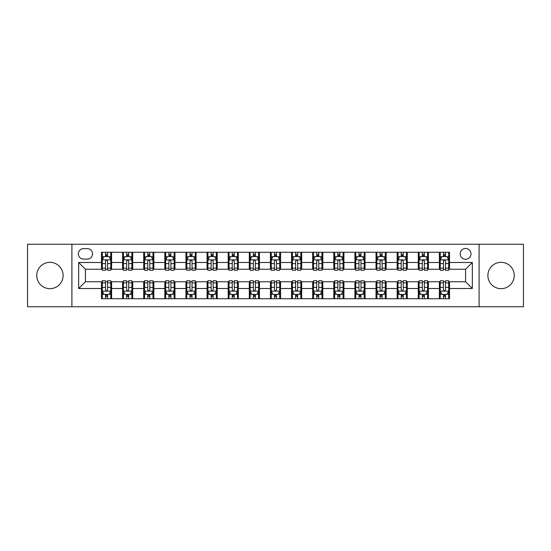 <?xml version="1.0" encoding="UTF-8"?>
<svg xmlns="http://www.w3.org/2000/svg" width="551" height="551" viewBox="0 0 551 551"><rect width="100%" height="100%" fill="white"/><g stroke="black" fill="none" stroke-linecap="round" stroke-linejoin="round"><path stroke-width="0.83" d="M501.066 262.324A13.176 13.176 0 0 0 487.883 275.5A13.176 13.176 0 0 0 501.066 288.676A13.176 13.176 0 0 0 514.241 275.5A13.176 13.176 0 0 0 501.066 262.324M49.934 262.324A13.176 13.176 0 0 0 36.759 275.5A13.176 13.176 0 0 0 49.934 288.676A13.176 13.176 0 0 0 63.117 275.5A13.176 13.176 0 0 0 49.934 262.324M465.581 248.467A5.407 5.407 0 0 0 460.175 253.873A5.407 5.407 0 0 0 465.581 259.28A5.407 5.407 0 0 0 470.988 253.873A5.407 5.407 0 0 0 465.581 248.467M479.094 306.755L523.45 306.755L523.45 244.245L479.094 244.245L479.094 306.755L71.906 306.755L71.906 244.245L27.55 244.245L27.55 306.755L71.906 306.755M83.559 259.108L87.278 259.108A5.234 5.234 0 0 0 92.513 253.873A5.234 5.234 0 0 0 87.278 248.632L83.559 248.632A5.234 5.234 0 0 0 78.325 253.873A5.234 5.234 0 0 0 83.559 259.108M479.094 244.245L71.906 244.245M101.474 288.51L78.662 288.51L78.662 262.49L101.474 262.49L101.474 269.246L85.419 269.246L85.419 281.754L101.474 281.754L101.474 298.732L449.526 298.732L449.526 281.754L465.581 281.754L465.581 269.246L449.526 269.246L449.526 262.49L472.338 262.49L472.338 288.51L449.526 288.51M449.526 262.49L449.526 252.268L101.474 252.268L101.474 262.49M439.395 252.268L439.395 269.246L440.235 269.246M443.445 269.246L445.477 269.246M448.686 269.246L449.526 269.246M439.395 269.246L427.562 269.246M418.271 252.268L418.271 269.246L419.118 269.246M422.328 269.246L424.353 269.246M418.271 269.246L406.445 269.246M397.154 252.268L397.154 269.246L397.994 269.246M401.204 269.246L403.236 269.246M397.154 269.246L385.321 269.246M376.03 252.268L376.03 269.246L376.877 269.246M380.087 269.246L382.112 269.246M376.03 269.246L364.204 269.246M354.913 252.268L354.913 269.246L355.753 269.246M358.97 269.246L360.995 269.246M354.913 269.246L343.087 269.246M333.789 252.268L333.789 269.246L334.636 269.246M337.846 269.246L339.877 269.246M333.789 269.246L321.963 269.246M312.672 252.268L312.672 269.246L313.519 269.246M316.729 269.246L318.753 269.246M312.672 269.246L300.846 269.246M291.548 252.268L291.548 269.246L292.395 269.246M295.605 269.246L297.636 269.246M291.548 269.246L279.722 269.246M270.431 252.268L270.431 269.246L271.278 269.246M274.488 269.246L276.512 269.246M270.431 269.246L258.605 269.246M249.314 252.268L249.314 269.246L250.154 269.246M253.364 269.246L255.395 269.246M249.314 269.246L237.481 269.246M228.19 252.268L228.19 269.246L229.037 269.246M232.246 269.246L234.271 269.246M228.19 269.246L216.364 269.246M207.073 252.268L207.073 269.246L207.913 269.246M211.123 269.246L213.154 269.246M207.073 269.246L195.247 269.246M185.949 252.268L185.949 269.246L186.796 269.246M190.005 269.246L192.03 269.246M185.949 269.246L174.123 269.246M164.832 252.268L164.832 269.246L165.679 269.246M168.888 269.246L170.913 269.246M164.832 269.246L153.006 269.246M143.708 252.268L143.708 269.246L144.555 269.246M147.764 269.246L149.796 269.246M143.708 269.246L131.882 269.246M122.591 252.268L122.591 269.246L123.438 269.246M126.647 269.246L128.672 269.246M122.591 269.246L110.765 269.246M101.474 269.246L102.314 269.246M105.523 269.246L107.555 269.246M101.474 281.754L102.314 281.754M105.523 281.754L107.555 281.754M110.765 281.754L111.605 281.754L111.605 298.732M123.438 281.754L111.605 281.754M126.647 281.754L128.672 281.754M131.882 281.754L132.729 281.754L132.729 298.732M144.555 281.754L132.729 281.754M147.764 281.754L149.796 281.754M153.006 281.754L153.846 281.754L153.846 298.732M165.679 281.754L153.846 281.754M168.888 281.754L170.913 281.754M174.123 281.754L174.97 281.754L174.97 298.732M186.796 281.754L174.97 281.754M190.005 281.754L192.03 281.754M195.247 281.754L196.087 281.754L196.087 298.732M207.913 281.754L196.087 281.754M211.123 281.754L213.154 281.754M216.364 281.754L217.211 281.754L217.211 298.732M229.037 281.754L217.211 281.754M232.246 281.754L234.271 281.754M237.481 281.754L238.328 281.754L238.328 298.732M250.154 281.754L238.328 281.754M253.364 281.754L255.395 281.754M258.605 281.754L259.452 281.754L259.452 298.732M271.278 281.754L259.452 281.754M274.488 281.754L276.512 281.754M279.722 281.754L280.569 281.754L280.569 298.732M292.395 281.754L280.569 281.754M295.605 281.754L297.636 281.754M300.846 281.754L301.686 281.754L301.686 298.732M313.519 281.754L301.686 281.754M316.729 281.754L318.753 281.754M321.963 281.754L322.81 281.754L322.81 298.732M334.636 281.754L322.81 281.754M337.846 281.754L339.877 281.754M343.087 281.754L343.927 281.754L343.927 298.732M355.753 281.754L343.927 281.754M358.97 281.754L360.995 281.754M364.204 281.754L365.051 281.754L365.051 298.732M376.877 281.754L365.051 281.754M380.087 281.754L382.112 281.754M385.321 281.754L386.168 281.754L386.168 298.732M397.994 281.754L386.168 281.754M401.204 281.754L403.236 281.754M406.445 281.754L407.292 281.754L407.292 298.732M419.118 281.754L407.292 281.754M422.328 281.754L424.353 281.754M427.562 281.754L428.409 281.754L428.409 298.732M440.235 281.754L428.409 281.754M443.445 281.754L445.477 281.754M448.686 281.754L449.526 281.754M111.605 252.268L111.605 269.246M101.474 256.49L102.314 256.49M105.523 256.49L107.555 256.49M110.765 256.49L111.605 256.49M101.474 294.51L102.314 294.51M105.523 294.51L107.555 294.51M110.765 294.51L111.605 294.51M122.591 281.754L122.591 298.732M132.729 252.268L132.729 269.246M122.591 256.49L123.438 256.49M126.647 256.49L128.672 256.49M131.882 256.49L132.729 256.49M122.591 294.51L123.438 294.51M126.647 294.51L128.672 294.51M131.882 294.51L132.729 294.51M143.708 281.754L143.708 298.732M143.708 294.51L144.555 294.51M147.764 294.51L149.796 294.51M153.006 294.51L153.846 294.51M153.846 252.268L153.846 269.246M143.708 256.49L144.555 256.49M147.764 256.49L149.796 256.49M153.006 256.49L153.846 256.49M164.832 281.754L164.832 298.732M164.832 294.51L165.679 294.51M168.888 294.51L170.913 294.51M174.123 294.51L174.97 294.51M174.97 252.268L174.97 269.246M164.832 256.49L165.679 256.49M168.888 256.49L170.913 256.49M174.123 256.49L174.97 256.49M185.949 281.754L185.949 298.732M185.949 294.51L186.796 294.51M190.005 294.51L192.03 294.51M195.247 294.51L196.087 294.51M196.087 252.268L196.087 269.246M185.949 256.49L186.796 256.49M190.005 256.49L192.03 256.49M195.247 256.49L196.087 256.49M207.073 281.754L207.073 298.732M207.073 294.51L207.913 294.51M211.123 294.51L213.154 294.51M216.364 294.51L217.211 294.51M217.211 252.268L217.211 269.246M207.073 256.49L207.913 256.49M211.123 256.49L213.154 256.49M216.364 256.49L217.211 256.49M228.19 281.754L228.19 298.732M228.19 294.51L229.037 294.51M232.246 294.51L234.271 294.51M237.481 294.51L238.328 294.51M238.328 252.268L238.328 269.246M228.19 256.49L229.037 256.49M232.246 256.49L234.271 256.49M237.481 256.49L238.328 256.49M249.314 281.754L249.314 298.732M249.314 294.51L250.154 294.51M253.364 294.51L255.395 294.51M258.605 294.51L259.452 294.51M259.452 252.268L259.452 269.246M249.314 256.49L250.154 256.49M253.364 256.49L255.395 256.49M258.605 256.49L259.452 256.49M270.431 281.754L270.431 298.732M270.431 294.51L271.278 294.51M274.488 294.51L276.512 294.51M279.722 294.51L280.569 294.51M280.569 252.268L280.569 269.246M270.431 256.49L271.278 256.49M274.488 256.49L276.512 256.49M279.722 256.49L280.569 256.49M291.548 281.754L291.548 298.732M291.548 294.51L292.395 294.51M295.605 294.51L297.636 294.51M300.846 294.51L301.686 294.51M301.686 252.268L301.686 269.246M291.548 256.49L292.395 256.49M295.605 256.49L297.636 256.49M300.846 256.49L301.686 256.49M312.672 281.754L312.672 298.732M312.672 294.51L313.519 294.51M316.729 294.51L318.753 294.51M321.963 294.51L322.81 294.51M322.81 252.268L322.81 269.246M312.672 256.49L313.519 256.49M316.729 256.49L318.753 256.49M321.963 256.49L322.81 256.49M333.789 281.754L333.789 298.732M333.789 294.51L334.636 294.51M337.846 294.51L339.877 294.51M343.087 294.51L343.927 294.51M343.927 252.268L343.927 269.246M333.789 256.49L334.636 256.49M337.846 256.49L339.877 256.49M343.087 256.49L343.927 256.49M354.913 281.754L354.913 298.732M354.913 294.51L355.753 294.51M358.97 294.51L360.995 294.51M364.204 294.51L365.051 294.51M365.051 252.268L365.051 269.246M354.913 256.49L355.753 256.49M358.97 256.49L360.995 256.49M364.204 256.49L365.051 256.49M376.03 281.754L376.03 298.732M376.03 294.51L376.877 294.51M380.087 294.51L382.112 294.51M385.321 294.51L386.168 294.51M386.168 252.268L386.168 269.246M376.03 256.49L376.877 256.49M380.087 256.49L382.112 256.49M385.321 256.49L386.168 256.49M397.154 281.754L397.154 298.732M397.154 294.51L397.994 294.51M401.204 294.51L403.236 294.51M406.445 294.51L407.292 294.51M407.292 252.268L407.292 269.246M397.154 256.49L397.994 256.49M401.204 256.49L403.236 256.49M406.445 256.49L407.292 256.49M418.271 281.754L418.271 298.732M418.271 294.51L419.118 294.51M422.328 294.51L424.353 294.51M427.562 294.51L428.409 294.51M428.409 252.268L428.409 269.246M418.271 256.49L419.118 256.49M422.328 256.49L424.353 256.49M427.562 256.49L428.409 256.49M439.395 281.754L439.395 298.732M439.395 294.51L440.235 294.51M443.445 294.51L445.477 294.51M448.686 294.51L449.526 294.51M439.395 256.49L440.235 256.49M443.445 256.49L445.477 256.49M448.686 256.49L449.526 256.49M85.419 269.246L78.662 262.49M85.419 281.754L78.662 288.51M472.338 262.49L465.581 269.246M472.338 288.51L465.581 281.754M107.555 254.466L105.523 254.466M110.765 268.144L107.555 268.144L107.555 270.265L110.765 270.265L110.765 259.955L109.07 256.573L104.008 256.573L102.314 259.955L102.314 270.265L105.523 270.265L105.523 268.144L102.314 268.144M102.314 259.955L102.314 252.268M110.765 259.955L110.765 252.268M105.523 256.573L105.523 252.268M107.555 252.268L107.555 256.573M107.555 268.144L107.555 261.222C106.88 259.92 106.205 259.92 105.523 261.222L105.523 268.144M105.523 296.534L107.555 296.534M102.314 282.856L105.523 282.856L105.523 280.735L102.314 280.735L102.314 291.045L104.008 294.427L109.07 294.427L110.765 291.045L110.765 280.735L107.555 280.735L107.555 282.856L110.765 282.856M110.765 291.045L110.765 298.732M102.314 291.045L102.314 298.732M107.555 294.427L107.555 298.732M105.523 298.732L105.523 294.427M105.523 282.856L105.523 289.778C106.198 291.08 106.873 291.08 107.555 289.778L107.555 282.856M128.672 254.466L126.647 254.466M131.882 268.144L128.672 268.144L128.672 270.265L131.882 270.265L131.882 259.955L130.194 256.573L125.125 256.573L123.438 259.955L123.438 270.265L126.647 270.265L126.647 268.144L123.438 268.144M123.438 259.955L123.438 252.268M131.882 259.955L131.882 252.268M126.647 256.573L126.647 252.268M128.672 252.268L128.672 256.573M128.672 268.144L128.672 261.222C127.997 259.92 127.322 259.92 126.647 261.222L126.647 268.144M149.796 254.466L147.764 254.466M153.006 268.144L149.796 268.144L149.796 270.265L153.006 270.265L153.006 259.955L151.311 256.573L146.242 256.573L144.555 259.955L144.555 270.265L147.764 270.265L147.764 268.144L144.555 268.144M144.555 259.955L144.555 252.268M153.006 259.955L153.006 252.268M147.764 256.573L147.764 252.268M149.796 252.268L149.796 256.573M149.796 268.144L149.796 261.222C149.121 259.92 148.439 259.92 147.764 261.222L147.764 268.144M170.913 254.466L168.888 254.466M174.123 268.144L170.913 268.144L170.913 270.265L174.123 270.265L174.123 259.955L172.435 256.573L167.366 256.573L165.679 259.955L165.679 270.265L168.888 270.265L168.888 268.144L165.679 268.144M165.679 259.955L165.679 252.268M174.123 259.955L174.123 252.268M168.888 256.573L168.888 252.268M170.913 252.268L170.913 256.573M170.913 268.144L170.913 261.222C170.238 259.92 169.563 259.92 168.888 261.222L168.888 268.144M126.647 296.534L128.672 296.534M123.438 282.856L126.647 282.856L126.647 280.735L123.438 280.735L123.438 291.045L125.125 294.427L130.194 294.427L131.882 291.045L131.882 280.735L128.672 280.735L128.672 282.856L131.882 282.856M131.882 291.045L131.882 298.732M123.438 291.045L123.438 298.732M128.672 294.427L128.672 298.732M126.647 298.732L126.647 294.427M126.647 282.856L126.647 289.778C127.322 291.08 127.997 291.08 128.672 289.778L128.672 282.856M147.764 296.534L149.796 296.534M144.555 282.856L147.764 282.856L147.764 280.735L144.555 280.735L144.555 291.045L146.242 294.427L151.311 294.427L153.006 291.045L153.006 280.735L149.796 280.735L149.796 282.856L153.006 282.856M153.006 291.045L153.006 298.732M144.555 291.045L144.555 298.732M149.796 294.427L149.796 298.732M147.764 298.732L147.764 294.427M147.764 282.856L147.764 289.778C148.439 291.08 149.114 291.08 149.796 289.778L149.796 282.856M168.888 296.534L170.913 296.534M165.679 282.856L168.888 282.856L168.888 280.735L165.679 280.735L165.679 291.045L167.366 294.427L172.435 294.427L174.123 291.045L174.123 280.735L170.913 280.735L170.913 282.856L174.123 282.856M174.123 291.045L174.123 298.732M165.679 291.045L165.679 298.732M170.913 294.427L170.913 298.732M168.888 298.732L168.888 294.427M168.888 282.856L168.888 289.778C169.563 291.08 170.238 291.08 170.913 289.778L170.913 282.856M192.03 254.466L190.005 254.466M195.247 268.144L192.03 268.144L192.03 270.265L195.247 270.265L195.247 259.955L193.553 256.573L188.483 256.573L186.796 259.955L186.796 270.265L190.005 270.265L190.005 268.144L186.796 268.144M186.796 259.955L186.796 252.268M195.247 259.955L195.247 252.268M190.005 256.573L190.005 252.268M192.03 252.268L192.03 256.573M192.03 268.144L192.03 261.222C191.355 259.92 190.68 259.92 190.005 261.222L190.005 268.144M190.005 296.534L192.03 296.534M186.796 282.856L190.005 282.856L190.005 280.735L186.796 280.735L186.796 291.045L188.483 294.427L193.553 294.427L195.247 291.045L195.247 280.735L192.03 280.735L192.03 282.856L195.247 282.856M195.247 291.045L195.247 298.732M186.796 291.045L186.796 298.732M192.03 294.427L192.03 298.732M190.005 298.732L190.005 294.427M190.005 282.856L190.005 289.778C190.68 291.08 191.355 291.08 192.03 289.778L192.03 282.856M213.154 254.466L211.123 254.466M216.364 268.144L213.154 268.144L213.154 270.265L216.364 270.265L216.364 259.955L214.676 256.573L209.607 256.573L207.913 259.955L207.913 270.265L211.123 270.265L211.123 268.144L207.913 268.144M207.913 259.955L207.913 252.268M216.364 259.955L216.364 252.268M211.123 256.573L211.123 252.268M213.154 252.268L213.154 256.573M213.154 268.144L213.154 261.222C212.479 259.92 211.804 259.92 211.123 261.222L211.123 268.144M211.123 296.534L213.154 296.534M207.913 282.856L211.123 282.856L211.123 280.735L207.913 280.735L207.913 291.045L209.607 294.427L214.676 294.427L216.364 291.045L216.364 280.735L213.154 280.735L213.154 282.856L216.364 282.856M216.364 291.045L216.364 298.732M207.913 291.045L207.913 298.732M213.154 294.427L213.154 298.732M211.123 298.732L211.123 294.427M211.123 282.856L211.123 289.778C211.798 291.08 212.479 291.08 213.154 289.778L213.154 282.856M234.271 254.466L232.246 254.466M237.481 268.144L234.271 268.144L234.271 270.265L237.481 270.265L237.481 259.955L235.794 256.573L230.724 256.573L229.037 259.955L229.037 270.265L232.246 270.265L232.246 268.144L229.037 268.144M229.037 259.955L229.037 252.268M237.481 259.955L237.481 252.268M232.246 256.573L232.246 252.268M234.271 252.268L234.271 256.573M234.271 268.144L234.271 261.222C233.596 259.92 232.921 259.92 232.246 261.222L232.246 268.144M255.395 254.466L253.364 254.466M258.605 268.144L255.395 268.144L255.395 270.265L258.605 270.265L258.605 259.955L256.918 256.573L251.848 256.573L250.154 259.955L250.154 270.265L253.364 270.265L253.364 268.144L250.154 268.144M250.154 259.955L250.154 252.268M258.605 259.955L258.605 252.268M253.364 256.573L253.364 252.268M255.395 252.268L255.395 256.573M255.395 268.144L255.395 261.222C254.72 259.92 254.045 259.92 253.364 261.222L253.364 268.144M276.512 254.466L274.488 254.466M279.722 268.144L276.512 268.144L276.512 270.265L279.722 270.265L279.722 259.955L278.035 256.573L272.965 256.573L271.278 259.955L271.278 270.265L274.488 270.265L274.488 268.144L271.278 268.144M271.278 259.955L271.278 252.268M279.722 259.955L279.722 252.268M274.488 256.573L274.488 252.268M276.512 252.268L276.512 256.573M276.512 268.144L276.512 261.222C275.837 259.92 275.163 259.92 274.488 261.222L274.488 268.144M297.636 254.466L295.605 254.466M300.846 268.144L297.636 268.144L297.636 270.265L300.846 270.265L300.846 259.955L299.152 256.573L294.082 256.573L292.395 259.955L292.395 270.265L295.605 270.265L295.605 268.144L292.395 268.144M292.395 259.955L292.395 252.268M300.846 259.955L300.846 252.268M295.605 256.573L295.605 252.268M297.636 252.268L297.636 256.573M297.636 268.144L297.636 261.222C296.961 259.92 296.286 259.92 295.605 261.222L295.605 268.144M232.246 296.534L234.271 296.534M229.037 282.856L232.246 282.856L232.246 280.735L229.037 280.735L229.037 291.045L230.724 294.427L235.794 294.427L237.481 291.045L237.481 280.735L234.271 280.735L234.271 282.856L237.481 282.856M237.481 291.045L237.481 298.732M229.037 291.045L229.037 298.732M234.271 294.427L234.271 298.732M232.246 298.732L232.246 294.427M232.246 282.856L232.246 289.778C232.921 291.08 233.596 291.08 234.271 289.778L234.271 282.856M253.364 296.534L255.395 296.534M250.154 282.856L253.364 282.856L253.364 280.735L250.154 280.735L250.154 291.045L251.848 294.427L256.918 294.427L258.605 291.045L258.605 280.735L255.395 280.735L255.395 282.856L258.605 282.856M258.605 291.045L258.605 298.732M250.154 291.045L250.154 298.732M255.395 294.427L255.395 298.732M253.364 298.732L253.364 294.427M253.364 282.856L253.364 289.778C254.039 291.08 254.714 291.08 255.395 289.778L255.395 282.856M274.488 296.534L276.512 296.534M271.278 282.856L274.488 282.856L274.488 280.735L271.278 280.735L271.278 291.045L272.965 294.427L278.035 294.427L279.722 291.045L279.722 280.735L276.512 280.735L276.512 282.856L279.722 282.856M279.722 291.045L279.722 298.732M271.278 291.045L271.278 298.732M276.512 294.427L276.512 298.732M274.488 298.732L274.488 294.427M274.488 282.856L274.488 289.778C275.163 291.08 275.837 291.08 276.512 289.778L276.512 282.856M295.605 296.534L297.636 296.534M292.395 282.856L295.605 282.856L295.605 280.735L292.395 280.735L292.395 291.045L294.082 294.427L299.152 294.427L300.846 291.045L300.846 280.735L297.636 280.735L297.636 282.856L300.846 282.856M300.846 291.045L300.846 298.732M292.395 291.045L292.395 298.732M297.636 294.427L297.636 298.732M295.605 298.732L295.605 294.427M295.605 282.856L295.605 289.778C296.28 291.08 296.955 291.08 297.636 289.778L297.636 282.856M318.753 254.466L316.729 254.466M321.963 268.144L318.753 268.144L318.753 270.265L321.963 270.265L321.963 259.955L320.276 256.573L315.206 256.573L313.519 259.955L313.519 270.265L316.729 270.265L316.729 268.144L313.519 268.144M313.519 259.955L313.519 252.268M321.963 259.955L321.963 252.268M316.729 256.573L316.729 252.268M318.753 252.268L318.753 256.573M318.753 268.144L318.753 261.222C318.079 259.92 317.404 259.92 316.729 261.222L316.729 268.144M316.729 296.534L318.753 296.534M313.519 282.856L316.729 282.856L316.729 280.735L313.519 280.735L313.519 291.045L315.206 294.427L320.276 294.427L321.963 291.045L321.963 280.735L318.753 280.735L318.753 282.856L321.963 282.856M321.963 291.045L321.963 298.732M313.519 291.045L313.519 298.732M318.753 294.427L318.753 298.732M316.729 298.732L316.729 294.427M316.729 282.856L316.729 289.778C317.404 291.08 318.079 291.08 318.753 289.778L318.753 282.856M339.877 254.466L337.846 254.466M343.087 268.144L339.877 268.144L339.877 270.265L343.087 270.265L343.087 259.955L341.393 256.573L336.324 256.573L334.636 259.955L334.636 270.265L337.846 270.265L337.846 268.144L334.636 268.144M334.636 259.955L334.636 252.268M343.087 259.955L343.087 252.268M337.846 256.573L337.846 252.268M339.877 252.268L339.877 256.573M339.877 268.144L339.877 261.222C339.202 259.92 338.521 259.92 337.846 261.222L337.846 268.144M337.846 296.534L339.877 296.534M334.636 282.856L337.846 282.856L337.846 280.735L334.636 280.735L334.636 291.045L336.324 294.427L341.393 294.427L343.087 291.045L343.087 280.735L339.877 280.735L339.877 282.856L343.087 282.856M343.087 291.045L343.087 298.732M334.636 291.045L334.636 298.732M339.877 294.427L339.877 298.732M337.846 298.732L337.846 294.427M337.846 282.856L337.846 289.778C338.521 291.08 339.196 291.08 339.877 289.778L339.877 282.856M360.995 254.466L358.97 254.466M364.204 268.144L360.995 268.144L360.995 270.265L364.204 270.265L364.204 259.955L362.517 256.573L357.447 256.573L355.753 259.955L355.753 270.265L358.97 270.265L358.97 268.144L355.753 268.144M355.753 259.955L355.753 252.268M364.204 259.955L364.204 252.268M358.97 256.573L358.97 252.268M360.995 252.268L360.995 256.573M360.995 268.144L360.995 261.222C360.32 259.92 359.645 259.92 358.97 261.222L358.97 268.144M382.112 254.466L380.087 254.466M385.321 268.144L382.112 268.144L382.112 270.265L385.321 270.265L385.321 259.955L383.634 256.573L378.565 256.573L376.877 259.955L376.877 270.265L380.087 270.265L380.087 268.144L376.877 268.144M376.877 259.955L376.877 252.268M385.321 259.955L385.321 252.268M380.087 256.573L380.087 252.268M382.112 252.268L382.112 256.573M382.112 268.144L382.112 261.222C381.437 259.92 380.762 259.92 380.087 261.222L380.087 268.144M403.236 254.466L401.204 254.466M406.445 268.144L403.236 268.144L403.236 270.265L406.445 270.265L406.445 259.955L404.758 256.573L399.689 256.573L397.994 259.955L397.994 270.265L401.204 270.265L401.204 268.144L397.994 268.144M397.994 259.955L397.994 252.268M406.445 259.955L406.445 252.268M401.204 256.573L401.204 252.268M403.236 252.268L403.236 256.573M403.236 268.144L403.236 261.222C402.561 259.92 401.886 259.92 401.204 261.222L401.204 268.144M424.353 254.466L422.328 254.466M427.562 268.144L424.353 268.144L424.353 270.265L427.562 270.265L427.562 259.955L425.875 256.573L420.806 256.573L419.118 259.955L419.118 270.265L422.328 270.265L422.328 268.144L419.118 268.144M419.118 259.955L419.118 252.268M427.562 259.955L427.562 252.268M422.328 256.573L422.328 252.268M424.353 252.268L424.353 256.573M424.353 268.144L424.353 261.222C423.678 259.92 423.003 259.92 422.328 261.222L422.328 268.144M445.477 254.466L443.445 254.466M448.686 268.144L445.477 268.144L445.477 270.265L448.686 270.265L448.686 259.955L446.992 256.573L441.93 256.573L440.235 259.955L440.235 270.265L443.445 270.265L443.445 268.144L440.235 268.144M440.235 259.955L440.235 252.268M448.686 259.955L448.686 252.268M443.445 256.573L443.445 252.268M445.477 252.268L445.477 256.573M445.477 268.144L445.477 261.222C444.802 259.92 444.127 259.92 443.445 261.222L443.445 268.144M358.97 296.534L360.995 296.534M355.753 282.856L358.97 282.856L358.97 280.735L355.753 280.735L355.753 291.045L357.447 294.427L362.517 294.427L364.204 291.045L364.204 280.735L360.995 280.735L360.995 282.856L364.204 282.856M364.204 291.045L364.204 298.732M355.753 291.045L355.753 298.732M360.995 294.427L360.995 298.732M358.97 298.732L358.97 294.427M358.97 282.856L358.97 289.778C359.645 291.08 360.32 291.08 360.995 289.778L360.995 282.856M380.087 296.534L382.112 296.534M376.877 282.856L380.087 282.856L380.087 280.735L376.877 280.735L376.877 291.045L378.565 294.427L383.634 294.427L385.321 291.045L385.321 280.735L382.112 280.735L382.112 282.856L385.321 282.856M385.321 291.045L385.321 298.732M376.877 291.045L376.877 298.732M382.112 294.427L382.112 298.732M380.087 298.732L380.087 294.427M380.087 282.856L380.087 289.778C380.762 291.08 381.437 291.08 382.112 289.778L382.112 282.856M401.204 296.534L403.236 296.534M397.994 282.856L401.204 282.856L401.204 280.735L397.994 280.735L397.994 291.045L399.689 294.427L404.758 294.427L406.445 291.045L406.445 280.735L403.236 280.735L403.236 282.856L406.445 282.856M406.445 291.045L406.445 298.732M397.994 291.045L397.994 298.732M403.236 294.427L403.236 298.732M401.204 298.732L401.204 294.427M401.204 282.856L401.204 289.778C401.879 291.08 402.561 291.08 403.236 289.778L403.236 282.856M422.328 296.534L424.353 296.534M419.118 282.856L422.328 282.856L422.328 280.735L419.118 280.735L419.118 291.045L420.806 294.427L425.875 294.427L427.562 291.045L427.562 280.735L424.353 280.735L424.353 282.856L427.562 282.856M427.562 291.045L427.562 298.732M419.118 291.045L419.118 298.732M424.353 294.427L424.353 298.732M422.328 298.732L422.328 294.427M422.328 282.856L422.328 289.778C423.003 291.08 423.678 291.08 424.353 289.778L424.353 282.856M443.445 296.534L445.477 296.534M440.235 282.856L443.445 282.856L443.445 280.735L440.235 280.735L440.235 291.045L441.93 294.427L446.992 294.427L448.686 291.045L448.686 280.735L445.477 280.735L445.477 282.856L448.686 282.856M448.686 291.045L448.686 298.732M440.235 291.045L440.235 298.732M445.477 294.427L445.477 298.732M443.445 298.732L443.445 294.427M443.445 282.856L443.445 289.778C444.12 291.08 444.795 291.08 445.477 289.778L445.477 282.856M122.591 288.51L111.605 288.51M122.591 262.49L111.605 262.49M143.708 262.49L132.729 262.49M143.708 288.51L132.729 288.51M164.832 262.49L153.846 262.49M164.832 288.51L153.846 288.51M185.949 262.49L174.97 262.49M185.949 288.51L174.97 288.51M207.073 262.49L196.087 262.49M207.073 288.51L196.087 288.51M228.19 262.49L217.211 262.49M228.19 288.51L217.211 288.51M249.314 262.49L238.328 262.49M249.314 288.51L238.328 288.51M270.431 262.49L259.452 262.49M270.431 288.51L259.452 288.51M291.548 262.49L280.569 262.49M291.548 288.51L280.569 288.51M312.672 262.49L301.686 262.49M312.672 288.51L301.686 288.51M333.789 262.49L322.81 262.49M333.789 288.51L322.81 288.51M354.913 262.49L343.927 262.49M354.913 288.51L343.927 288.51M376.03 262.49L365.051 262.49M376.03 288.51L365.051 288.51M397.154 262.49L386.168 262.49M397.154 288.51L386.168 288.51M418.271 262.49L407.292 262.49M418.271 288.51L407.292 288.51M439.395 262.49L428.409 262.49M439.395 288.51L428.409 288.51M110.723 259.872L102.355 259.872M102.314 256.78L103.905 256.78M109.174 256.78L110.765 256.78M105.523 263.612L102.314 263.612M110.765 263.612L107.555 263.612M107.555 255.54L105.523 255.54M102.355 291.128L110.723 291.128M110.765 294.22L109.174 294.22M103.905 294.22L102.314 294.22M107.555 287.388L110.765 287.388M102.314 287.388L105.523 287.388M105.523 295.46L107.555 295.46M131.841 259.872L123.479 259.872M123.438 256.78L125.022 256.78M130.298 256.78L131.882 256.78M126.647 263.612L123.438 263.612M131.882 263.612L128.672 263.612M128.672 255.54L126.647 255.54M152.964 259.872L144.596 259.872M144.555 256.78L146.146 256.78M151.415 256.78L153.006 256.78M147.764 263.612L144.555 263.612M153.006 263.612L149.796 263.612M149.796 255.54L147.764 255.54M174.082 259.872L165.72 259.872M165.679 256.78L167.263 256.78M172.532 256.78L174.123 256.78M168.888 263.612L165.679 263.612M174.123 263.612L170.913 263.612M170.913 255.54L168.888 255.54M123.479 291.128L131.841 291.128M131.882 294.22L130.298 294.22M125.022 294.22L123.438 294.22M128.672 287.388L131.882 287.388M123.438 287.388L126.647 287.388M126.647 295.46L128.672 295.46M144.596 291.128L152.964 291.128M153.006 294.22L151.415 294.22M146.146 294.22L144.555 294.22M149.796 287.388L153.006 287.388M144.555 287.388L147.764 287.388M147.764 295.46L149.796 295.46M165.72 291.128L174.082 291.128M174.123 294.22L172.532 294.22M167.263 294.22L165.679 294.22M170.913 287.388L174.123 287.388M165.679 287.388L168.888 287.388M168.888 295.46L170.913 295.46M195.199 259.872L186.837 259.872M186.796 256.78L188.387 256.78M193.656 256.78L195.247 256.78M190.005 263.612L186.796 263.612M195.247 263.612L192.03 263.612M192.03 255.54L190.005 255.54M186.837 291.128L195.199 291.128M195.247 294.22L193.656 294.22M188.387 294.22L186.796 294.22M192.03 287.388L195.247 287.388M186.796 287.388L190.005 287.388M190.005 295.46L192.03 295.46M216.323 259.872L207.961 259.872M207.913 256.78L209.504 256.78M214.773 256.78L216.364 256.78M211.123 263.612L207.913 263.612M216.364 263.612L213.154 263.612M213.154 255.54L211.123 255.54M207.961 291.128L216.323 291.128M216.364 294.22L214.773 294.22M209.504 294.22L207.913 294.22M213.154 287.388L216.364 287.388M207.913 287.388L211.123 287.388M211.123 295.46L213.154 295.46M237.44 259.872L229.078 259.872M229.037 256.78L230.621 256.78M235.897 256.78L237.481 256.78M232.246 263.612L229.037 263.612M237.481 263.612L234.271 263.612M234.271 255.54L232.246 255.54M258.564 259.872L250.195 259.872M250.154 256.78L251.745 256.78M257.014 256.78L258.605 256.78M253.364 263.612L250.154 263.612M258.605 263.612L255.395 263.612M255.395 255.54L253.364 255.54M279.681 259.872L271.319 259.872M271.278 256.78L272.862 256.78M278.138 256.78L279.722 256.78M274.488 263.612L271.278 263.612M279.722 263.612L276.512 263.612M276.512 255.54L274.488 255.54M300.805 259.872L292.436 259.872M292.395 256.78L293.986 256.78M299.255 256.78L300.846 256.78M295.605 263.612L292.395 263.612M300.846 263.612L297.636 263.612M297.636 255.54L295.605 255.54M229.078 291.128L237.44 291.128M237.481 294.22L235.897 294.22M230.621 294.22L229.037 294.22M234.271 287.388L237.481 287.388M229.037 287.388L232.246 287.388M232.246 295.46L234.271 295.46M250.195 291.128L258.564 291.128M258.605 294.22L257.014 294.22M251.745 294.22L250.154 294.22M255.395 287.388L258.605 287.388M250.154 287.388L253.364 287.388M253.364 295.46L255.395 295.46M271.319 291.128L279.681 291.128M279.722 294.22L278.138 294.22M272.862 294.22L271.278 294.22M276.512 287.388L279.722 287.388M271.278 287.388L274.488 287.388M274.488 295.46L276.512 295.46M292.436 291.128L300.805 291.128M300.846 294.22L299.255 294.22M293.986 294.22L292.395 294.22M297.636 287.388L300.846 287.388M292.395 287.388L295.605 287.388M295.605 295.46L297.636 295.46M321.922 259.872L313.56 259.872M313.519 256.78L315.103 256.78M320.379 256.78L321.963 256.78M316.729 263.612L313.519 263.612M321.963 263.612L318.753 263.612M318.753 255.54L316.729 255.54M313.56 291.128L321.922 291.128M321.963 294.22L320.379 294.22M315.103 294.22L313.519 294.22M318.753 287.388L321.963 287.388M313.519 287.388L316.729 287.388M316.729 295.46L318.753 295.46M343.039 259.872L334.677 259.872M334.636 256.78L336.227 256.78M341.496 256.78L343.087 256.78M337.846 263.612L334.636 263.612M343.087 263.612L339.877 263.612M339.877 255.54L337.846 255.54M334.677 291.128L343.039 291.128M343.087 294.22L341.496 294.22M336.227 294.22L334.636 294.22M339.877 287.388L343.087 287.388M334.636 287.388L337.846 287.388M337.846 295.46L339.877 295.46M364.163 259.872L355.801 259.872M355.753 256.78L357.344 256.78M362.613 256.78L364.204 256.78M358.97 263.612L355.753 263.612M364.204 263.612L360.995 263.612M360.995 255.54L358.97 255.54M385.28 259.872L376.918 259.872M376.877 256.78L378.468 256.78M383.737 256.78L385.321 256.78M380.087 263.612L376.877 263.612M385.321 263.612L382.112 263.612M382.112 255.54L380.087 255.54M406.404 259.872L398.036 259.872M397.994 256.78L399.585 256.78M404.854 256.78L406.445 256.78M401.204 263.612L397.994 263.612M406.445 263.612L403.236 263.612M403.236 255.54L401.204 255.54M427.521 259.872L419.159 259.872M419.118 256.78L420.702 256.78M425.978 256.78L427.562 256.78M422.328 263.612L419.118 263.612M427.562 263.612L424.353 263.612M424.353 255.54L422.328 255.54M448.645 259.872L440.277 259.872M440.235 256.78L441.826 256.78M447.095 256.78L448.686 256.78M443.445 263.612L440.235 263.612M448.686 263.612L445.477 263.612M445.477 255.54L443.445 255.54M355.801 291.128L364.163 291.128M364.204 294.22L362.613 294.22M357.344 294.22L355.753 294.22M360.995 287.388L364.204 287.388M355.753 287.388L358.97 287.388M358.97 295.46L360.995 295.46M376.918 291.128L385.28 291.128M385.321 294.22L383.737 294.22M378.468 294.22L376.877 294.22M382.112 287.388L385.321 287.388M376.877 287.388L380.087 287.388M380.087 295.46L382.112 295.46M398.036 291.128L406.404 291.128M406.445 294.22L404.854 294.22M399.585 294.22L397.994 294.22M403.236 287.388L406.445 287.388M397.994 287.388L401.204 287.388M401.204 295.46L403.236 295.46M419.159 291.128L427.521 291.128M427.562 294.22L425.978 294.22M420.702 294.22L419.118 294.22M424.353 287.388L427.562 287.388M419.118 287.388L422.328 287.388M422.328 295.46L424.353 295.46M440.277 291.128L448.645 291.128M448.686 294.22L447.095 294.22M441.826 294.22L440.235 294.22M445.477 287.388L448.686 287.388M440.235 287.388L443.445 287.388M443.445 295.46L445.477 295.46"/></g></svg>
